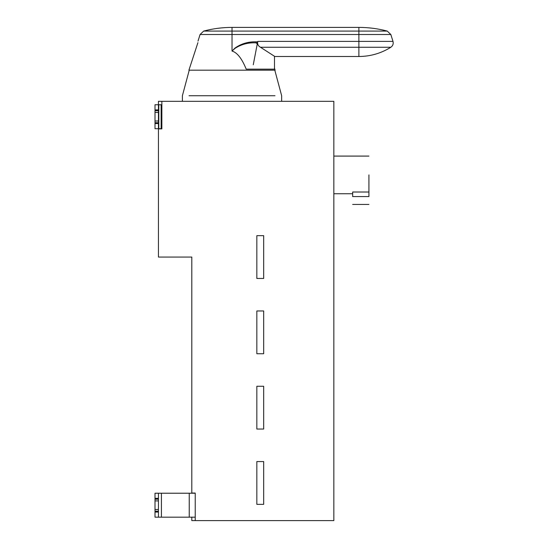 <?xml version="1.0" encoding="UTF-8"?>
<svg xmlns="http://www.w3.org/2000/svg" width="548" height="548" viewBox="0 0 548 548"><rect width="100%" height="100%" fill="white"/><g stroke="black" fill="none" stroke-linecap="round" stroke-linejoin="round"><path stroke-width="0.82" d="M158.434 509.476L155.009 509.476L155.009 500.92L158.434 500.92L158.434 511.188L155.009 511.188L155.009 509.476M155.009 500.92L155.009 499.207L158.434 499.207L158.434 500.92M158.434 499.207L158.434 498.351L155.009 498.351L155.009 493.221L195.225 493.221L195.225 517.175L155.009 517.175L155.009 511.188M155.009 499.207L155.009 498.351M155.009 512.044L158.434 512.044L158.434 517.175M158.434 512.044L158.434 511.188M158.434 493.221L158.434 498.351M263.677 504.345L263.677 461.56L256.834 461.56L256.834 504.345L263.677 504.345M263.677 429.043L263.677 386.265L256.834 386.265L256.834 429.043L263.677 429.043M263.677 353.748L263.677 310.963L256.834 310.963L256.834 353.748L263.677 353.748M263.677 278.453L263.677 235.667L256.834 235.667L256.834 278.453L263.677 278.453M197.903 42.675C198.047 40.559 198.047 40.559 197.903 42.675C198.047 40.559 198.047 40.559 197.903 42.675L188.916 70.185L275.123 70.185L274.493 68.171M256.08 41.833L257.67 41.833L257.855 41.388C257.156 43.895 258.033 45.854 260.485 47.265L274.493 56.273L274.493 69.158L246.21 69.158C241.901 58.554 237.174 52.519 232.023 51.06L234.941 48.108C241.175 43.689 248.223 41.6 256.08 41.833L256.08 42.86C248.429 42.429 241.435 44.244 235.106 48.299L234.941 48.108M257.67 41.833L253.265 64.767M235.106 48.299L232.023 51.053L232.023 34.51L200.068 34.51L232.023 34.51L232.023 31.078L203.664 31.078L358.885 31.078L358.885 27.4L232.023 27.4L232.023 31.078M232.023 70.185L188.916 70.185M231.489 70.185L189.238 70.185L182.395 95.729L182.395 101.332M232.023 95.729L189.039 95.729C180.292 95.729 180.292 95.729 189.039 95.729L275 95.729C283.748 95.729 283.748 95.729 275 95.729L232.023 95.729M158.434 123.574L158.434 128.712L155.009 128.712L155.009 123.574L158.434 123.574L158.434 122.718L155.009 122.718L155.009 104.75L161.859 104.75L161.859 128.712L158.077 128.712M155.009 123.574L155.009 122.718M161.859 128.417L161.859 128.883L158.434 128.883L158.434 257.06L191.807 257.06L191.807 493.049L195.225 493.049L195.225 520.6L333.842 520.6L333.842 101.332L158.434 101.332L158.434 109.888L155.009 109.888M155.009 110.744L158.434 110.744L158.434 109.888M155.009 112.45L158.434 112.45L158.434 121.012L155.009 121.012M158.434 110.744L158.434 112.45M158.434 121.012L158.434 122.718M161.859 101.332L161.859 128.883M368.927 196.561C368.927 206.712 368.927 206.712 368.927 196.561L352.665 196.561C352.665 206.712 352.665 206.712 352.665 196.561L352.665 192.012L368.927 192.012L368.927 196.561M368.927 192.012L368.927 174.915M195.225 493.515L195.225 493.049M195.225 520.6L191.807 520.6L191.807 517.175M161.42 493.221L161.42 517.175M189.245 517.175L189.245 493.221M358.892 27.4C368.503 27.407 377.949 28.633 387.244 31.078L390.84 34.51L392.991 41.388C393.594 43.833 392.875 45.792 390.827 47.265C381.052 53.355 370.407 56.43 358.885 56.492L358.885 47.265L390.82 47.265L260.485 47.265M257.855 41.388L358.885 41.388L358.885 47.265M358.885 41.388L392.978 41.388L358.885 41.388L358.885 34.51L390.827 34.51L232.023 34.51M358.885 31.078L387.237 31.078L358.885 31.078L358.885 34.51M257.464 42.86L256.08 42.86L257.464 43.977M161.139 128.712L161.139 104.75M158.79 104.75L158.79 128.712M198.013 41.093L200.068 34.51L203.664 31.078C212.953 28.633 222.406 27.407 232.016 27.4M274.493 56.492L358.885 56.492M281.651 101.332L281.651 95.729L274.801 70.185M368.927 204.438L352.665 204.438M352.665 193.739L333.842 193.739M368.927 156.091L333.842 156.091"/></g></svg>
